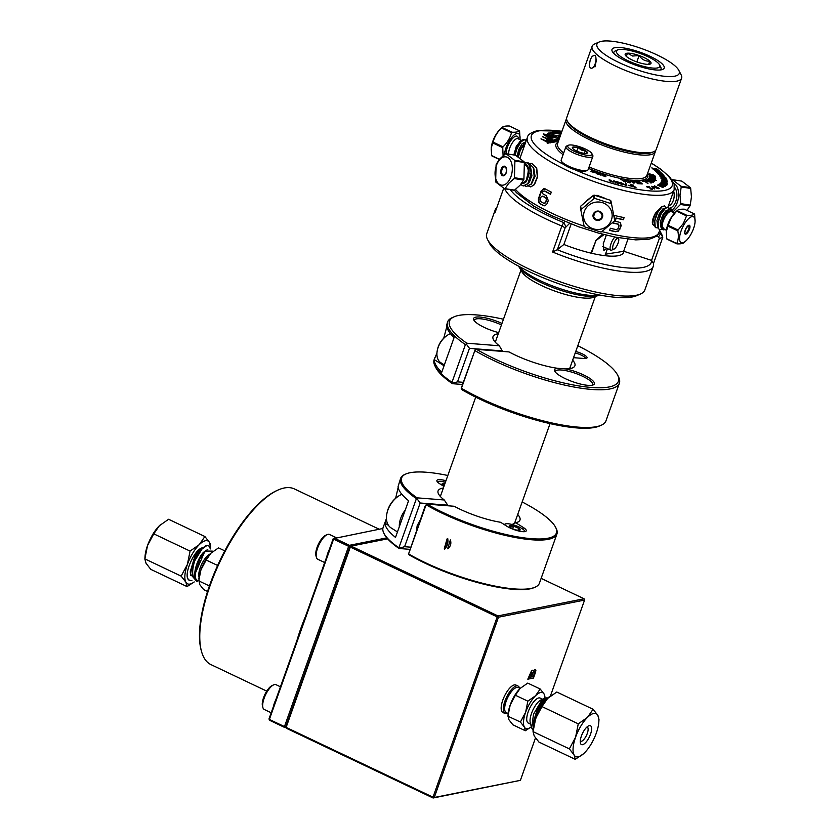 <?xml version="1.0" encoding="UTF-8"?>
<svg xmlns="http://www.w3.org/2000/svg" width="840" height="840" viewBox="0 0 840 840"><rect width="100%" height="100%" fill="white"/><g stroke="black" fill="none" stroke-linecap="round" stroke-linejoin="round"><path stroke-width="1.26" d="M592.295 385.193A19.793 4.883 19.6 0 0 592.673 384.636A19.793 4.883 19.6 0 0 582.299 376.12A19.793 4.883 19.6 0 0 561.372 369.999A19.793 4.883 19.6 0 0 555.387 371.364A19.793 4.883 19.6 0 0 555.335 372.026M557.403 368.277A21.105 5.208 19.6 0 0 554.788 371.207A21.105 5.208 19.6 0 0 567.998 379.869A21.105 5.208 19.6 0 0 587.948 385.34A21.105 5.208 19.6 0 0 593.24 384.899A21.105 5.208 19.6 0 0 587.738 377.097A21.105 5.208 19.6 0 0 565.593 368.928L557.403 368.277A43.46 10.721 -160.4 0 1 509.009 351.918L476.564 349.367A89.67 22.123 19.6 0 0 591.297 387.45A89.67 22.123 19.6 0 0 617.547 374.976A89.67 22.123 19.6 0 0 577.794 345.713M501.428 324.944A19.793 4.883 19.6 0 0 480.396 318.78A19.793 4.883 19.6 0 0 474.401 320.145A19.793 4.883 19.6 0 0 474.348 320.806M501.974 323.421A21.105 5.208 19.6 0 0 479.976 317.048A21.105 5.208 19.6 0 0 473.802 319.988A21.105 5.208 19.6 0 0 498.697 332.63M503.465 319.242A89.67 22.123 19.6 0 0 476.627 314.927A89.67 22.123 19.6 0 0 454.156 316.796A89.67 22.123 19.6 0 0 466.851 343.214L499.286 345.776L502.625 351.414M499.286 345.776A43.46 10.721 -160.4 0 1 493.458 339.665A43.46 10.721 -160.4 0 1 498.309 333.721M495.894 340.483A39.659 9.786 19.6 0 0 495.369 341.355A39.659 9.786 19.6 0 0 495.222 342.122M436.937 353.073L434.133 359.688A91.192 22.502 19.6 0 0 435.046 366.082A91.192 22.502 19.6 0 0 451.994 382.305L465.413 344.61A91.192 22.502 -160.4 0 1 447.562 321.983A91.192 22.502 -160.4 0 1 452.308 317.604L454.156 316.796M465.413 344.61L466.851 343.214M617.547 374.976L618.471 376.772A91.192 22.502 -160.4 0 1 619.385 383.166A91.192 22.502 -160.4 0 1 591.78 389.456A91.192 22.502 -160.4 0 1 474.852 350.574L461.433 388.269A91.192 22.502 19.6 0 0 578.351 427.151A91.192 22.502 19.6 0 0 601.209 425.25A91.192 22.502 19.6 0 0 605.955 420.861L619.385 383.166M601.209 425.25L599.361 426.058A89.67 22.123 -160.4 0 1 576.891 427.928A89.67 22.123 -160.4 0 1 462.157 389.834L461.244 388.668L462.378 384.941L474.852 350.574M434.837 357.725L434.364 359.656A91.192 22.502 -160.4 0 0 441.745 372.246L454.094 337.565A91.192 22.502 19.6 0 1 446.712 324.965L447.562 321.983M446.806 326.729L443.741 338.173M585.449 358.533A8.232 2.026 19.6 0 0 575.211 352.968M569.72 368.644A39.659 9.786 19.6 0 0 570.087 367.962A39.659 9.786 19.6 0 0 570.234 366.954M572.639 360.192A43.46 10.721 -160.4 0 1 572.639 367.857A43.46 10.721 -160.4 0 1 565.593 368.928M575.736 351.488A9.503 2.341 -160.4 0 1 584.692 355.173A9.503 2.341 -160.4 0 1 586.541 358.312A9.503 2.341 -160.4 0 1 584.168 358.502L573.542 357.672M462.536 384.479L452.435 383.691A89.67 22.123 -160.4 0 1 435.971 367.878L435.046 366.082M452.435 383.691L451.994 382.305M476.564 349.367L475.104 349.745M502.793 350.963L469.455 348.338L457.517 381.864L463.312 382.326M457.517 381.864L452.613 383.208M466.473 344.284L469.455 348.338M450.429 333.627A17.094 11.183 122.3 0 0 446.481 335.895A17.094 11.183 122.3 0 0 437.294 350.427A17.094 11.183 122.3 0 0 440.916 362.775L444.339 364.949M437.294 350.427L437.472 349.524A15.393 10.059 -57.7 0 1 445.746 336.441L446.481 335.895M589.271 65.321L590.3 59.63L592.211 56.27L595.025 55.199A6.993 3.16 102.2 0 1 595.634 56.406A6.993 3.16 102.2 0 1 594.111 66.108A6.993 3.16 102.2 0 1 589.512 66.371A6.993 3.16 102.2 0 1 589.312 65.615A6.993 3.16 102.2 0 1 589.271 65.341L589.355 64.281M594.972 66.938L596.505 59.566M648.249 68.796A27.71 6.835 19.6 0 0 664.199 68.05A27.71 6.835 19.6 0 0 627.932 48.73A27.71 6.835 19.6 0 0 611.993 49.465A27.71 6.835 19.6 0 0 648.249 68.796M653.751 151.704L652.218 152.376A46.232 11.403 -160.4 0 1 628.026 151.389A46.232 11.403 -160.4 0 1 567.987 122.377L567.21 120.886A47.492 11.718 19.6 0 0 628.898 150.685A47.492 11.718 19.6 0 0 653.751 151.704A47.492 11.718 19.6 0 0 656.229 149.415L681.607 78.162A47.492 11.718 -160.4 0 1 654.276 79.433A47.492 11.718 -160.4 0 1 592.116 46.295A47.492 11.718 -160.4 0 1 594.594 44.016L599.203 42A43.701 10.784 19.6 0 0 609.662 57.593A43.701 10.784 19.6 0 0 654.119 74.582A43.701 10.784 19.6 0 0 678.825 70.35A43.701 10.784 19.6 0 0 622.073 42.934A43.701 10.784 19.6 0 0 599.203 42M592.116 46.295L566.738 117.558A47.492 11.718 19.6 0 0 567.21 120.886M678.825 70.35L681.135 74.823A47.492 11.718 -160.4 0 1 681.607 78.162M632.52 53.676A13.713 3.381 19.6 0 0 627.407 53.193A13.713 3.381 19.6 0 0 625.317 55.125A13.713 3.381 19.6 0 0 626.388 56.416A13.713 3.381 19.6 0 0 637.067 61.992A13.713 3.381 19.6 0 0 648.774 64.334A13.713 3.381 19.6 0 0 650.297 64.019A13.713 3.381 19.6 0 0 649.803 61.11A13.713 3.381 19.6 0 0 639.114 55.535A13.713 3.381 19.6 0 0 632.52 53.676M648.774 64.334L649.803 61.11C645.488 61.457 641.928 59.598 639.114 55.535L632.667 56.038L627.407 53.193L626.388 56.416M628.73 50.232A23.016 5.681 19.6 0 0 617.61 49.928A23.016 5.681 19.6 0 0 623.49 58.37A23.016 5.681 19.6 0 0 647.462 67.295A23.016 5.681 19.6 0 0 659.547 64.869A23.016 5.681 19.6 0 0 628.73 50.232M613.956 53.56A25.011 6.174 -160.4 0 1 613.883 52.196A25.011 6.174 -160.4 0 1 615.184 50.988L617.61 49.928M659.547 64.869L660.765 67.221A25.011 6.174 -160.4 0 1 661.006 68.975A25.011 6.174 -160.4 0 1 660.082 69.993M648.648 64.344L649.803 61.11M636.846 61.908L639.114 55.535M580.272 741.195A7.917 2.929 115.4 0 0 580.429 741.29A7.917 2.929 115.4 0 0 583.317 740.05A7.917 2.929 115.4 0 0 587.58 732.543A7.917 2.929 115.4 0 0 587.223 726.989A7.917 2.929 115.4 0 0 587.055 726.925M586.614 727.335A10.447 3.864 -64.6 0 1 588.672 725.833A10.447 3.864 -64.6 0 1 591.371 731.178A10.447 3.864 -64.6 0 1 585.291 742.959A10.447 3.864 -64.6 0 1 580.45 743.148A10.447 3.864 -64.6 0 1 586.614 727.335M519.593 688.296A15.204 5.617 115.4 0 0 518.081 686.07L515.949 685.052A15.204 5.617 115.4 0 0 510.394 687.425A15.204 5.617 115.4 0 0 502.226 701.851A15.204 5.617 115.4 0 0 502.898 712.509L505.029 713.517A15.204 5.617 115.4 0 0 507.717 713.286M518.081 686.07A15.204 5.617 115.4 0 0 512.516 688.433A15.204 5.617 115.4 0 0 504.346 702.86A15.204 5.617 115.4 0 0 505.029 713.517M531.668 727.944L530.271 722.747A13.839 5.114 -64.6 0 1 538.44 701.82A13.839 5.114 -64.6 0 1 541.17 699.815L544.719 698.229L541.538 700.623L533.505 714.252L531.668 727.944L533.138 730.485M546.63 697.883L544.719 698.229M542.546 699.206L540.183 698.082A13.839 5.114 115.4 0 0 535.122 700.235A13.839 5.114 115.4 0 0 527.688 713.37A13.839 5.114 115.4 0 0 528.308 723.072L530.67 724.196M508.169 713.506L506.247 712.593A13.839 5.114 -64.6 0 1 505.628 702.891A13.839 5.114 -64.6 0 1 513.072 689.755A13.839 5.114 -64.6 0 1 518.133 687.603L520.433 688.139A19.793 7.319 -64.6 0 1 520.548 688.023M549.906 696.433L543.501 700.718L538.293 707.931L533.746 722.421L533.505 726.863M545.696 698.659L541.926 701.505L537.736 707.669L533.159 722.957L533.505 726.485M545.444 698.891L539.217 707.417L533.558 725.088M549.276 696.938L544.908 700.255L539.763 707.679L534.534 722.064M336.409 537.747L329.49 534.461A13.713 5.072 115.4 0 0 327.6 534.45A13.713 5.072 115.4 0 0 327.18 534.618A13.713 5.072 115.4 0 0 319.022 544.667A13.713 5.072 115.4 0 0 316.386 557.34A13.713 5.072 115.4 0 0 317.719 559.23L324.681 562.538M280.434 686.795L276.003 684.684A13.713 5.072 115.4 0 0 274.103 684.684A13.713 5.072 115.4 0 0 273.693 684.841A13.713 5.072 115.4 0 0 265.534 694.9A13.713 5.072 115.4 0 0 262.889 707.564A13.713 5.072 115.4 0 0 264.233 709.464L271.194 712.772M210.095 554.022A13.839 5.114 115.4 0 0 207.155 556.111A13.839 5.114 115.4 0 0 199.059 577.259M197.096 580.209L197.138 580.23A16.359 6.048 115.4 0 1 195.269 575.809L195.258 573.384L204.498 552.174L205.569 551.072L212.299 551.114L212.478 551.796M197.138 580.23A16.359 6.048 115.4 0 0 197.935 580.44C191.153 580.303 196.014 560.007 203.448 552.384L207.774 549.413M198.765 580.545L196.822 581.417L190.617 574.298A19.793 7.319 -64.6 0 1 194.691 560.889C191.173 572.68 192.255 579.201 197.935 580.44M195.269 573.342L199.804 558.81L205.569 551.072M190.596 575.264L190.25 571.736L194.828 556.448L199.017 550.284L201.442 548.1A16.359 6.048 115.4 0 1 202.629 547.575M202.535 547.659L201.442 548.772C195.353 556.049 191.751 564.553 190.617 574.298L190.838 571.2L195.384 556.71L199.573 550.547L206.252 545.317L208.688 545.685L210.42 548.877M194.691 560.889L201.999 549.034L206.808 545.58L208.688 545.685M504.168 524.528A11.225 2.772 -160.4 0 1 504.504 524.328L505.312 523.971A10.542 2.604 19.6 0 0 504.756 524.895M512.61 528.707L513.524 526.155A5.754 1.418 19.6 0 0 511.025 525.683A5.754 1.418 19.6 0 0 509.513 525.84A5.754 1.418 19.6 0 0 509.334 526.491A5.754 1.418 19.6 0 0 510.689 527.698A5.754 1.418 19.6 0 0 515.886 529.872A5.754 1.418 19.6 0 0 519.823 530.229A5.754 1.418 19.6 0 0 519.897 530.187L518.711 528.329L513.524 526.155L511.266 526.701L509.513 525.84M524.58 531.668A10.542 2.604 19.6 0 0 524.538 530.817A10.542 2.604 19.6 0 0 517.923 526.481A10.542 2.604 19.6 0 0 507.959 523.75A10.542 2.604 19.6 0 0 505.312 523.971M437.43 481.919A11.225 2.772 -160.4 0 1 437.451 481.919L438.27 481.562A10.542 2.604 19.6 0 0 437.682 482.192M445.001 483.42A5.754 1.418 19.6 0 0 443.971 483.284A5.754 1.418 19.6 0 0 442.459 483.431A5.754 1.418 19.6 0 0 442.281 484.082A5.754 1.418 19.6 0 0 443.636 485.289A5.754 1.418 19.6 0 0 444.213 485.636M444.213 484.292L442.459 483.431M445.442 482.192A10.542 2.604 19.6 0 0 440.906 481.341A10.542 2.604 19.6 0 0 438.27 481.562M416.483 530.45L417.175 525.672L420.242 519.876M416.808 529.526L417.491 525.871L419.8 521.115M401.867 494.298A19.761 12.926 122.3 0 0 397.499 496.839A19.761 12.926 122.3 0 0 386.883 513.629A19.761 12.926 122.3 0 0 391.072 527.898L397.457 531.941M399.315 526.732A19.761 12.926 -57.7 0 1 405.269 510.017M386.883 513.629L387.093 512.589A17.787 11.634 -57.7 0 1 396.648 497.469L397.499 496.839M447.825 475.493A82.142 20.265 19.6 0 0 426.51 472.259A82.142 20.265 19.6 0 0 405.93 473.97A82.142 20.265 19.6 0 0 417.081 497.847L416.388 498.656A82.961 20.464 -160.4 0 1 400.606 478.391A82.961 20.464 -160.4 0 1 404.933 474.401L405.93 473.97M522.806 529.095L523.362 527.531A11.844 2.919 19.6 0 1 526.26 530.849A11.844 2.919 19.6 0 1 518.711 530.995A11.844 2.919 19.6 0 1 506.856 526.229L500.619 522.281A43.46 10.721 -160.4 0 1 454.199 506.268L427.014 504.126A82.142 20.265 19.6 0 0 531.542 538.692A82.142 20.265 19.6 0 0 555.587 527.258A82.142 20.265 19.6 0 0 522.155 501.963M555.587 527.258L556.091 528.224A82.961 20.464 -160.4 0 1 556.909 534.051A82.961 20.464 -160.4 0 1 531.804 539.774A82.961 20.464 -160.4 0 1 426.111 504.798L408.608 553.938A82.961 20.464 19.6 0 0 514.301 588.913A82.961 20.464 19.6 0 0 535.091 587.192A82.961 20.464 19.6 0 0 539.417 583.191L556.909 534.051M535.091 587.192L534.093 587.622A82.142 20.265 -160.4 0 1 513.513 589.333A82.142 20.265 -160.4 0 1 408.986 554.778L408.608 553.938M443.93 486.423L439.803 483.819A11.844 2.919 -160.4 0 1 436.894 480.501A11.844 2.919 -160.4 0 1 440.486 479.682A11.844 2.919 -160.4 0 1 445.956 480.732M514.248 523.478A39.659 9.786 19.6 0 0 515.151 522.249A39.659 9.786 19.6 0 0 515.298 521.241M446.911 505.691L447.353 504.578L446.995 505.701M440.958 494.771A39.659 9.786 19.6 0 0 440.433 495.642A39.659 9.786 19.6 0 0 440.286 496.398M447.08 538.902L447.731 538.587C448.413 542.714 447.405 546.231 444.707 549.15L444.339 548.404L447.08 538.902M450.377 539.931C451.511 543.606 450.587 546.557 447.636 548.772L450.377 539.931M201.432 651.178L201.117 650.013A96.243 35.605 -64.6 0 1 209.843 584.714A96.243 35.605 -64.6 0 1 276.906 490.539L277.998 490.056A97.24 35.973 115.4 0 0 210.252 585.197A97.24 35.973 115.4 0 0 201.432 651.178A97.24 35.973 115.4 0 0 210.914 664.587L266.742 691.121M599.498 295.019L598.7 295.365A43.701 10.784 -160.4 0 1 587.212 296.226A43.701 10.784 -160.4 0 1 546.105 284.812A43.701 10.784 -160.4 0 1 519.078 267.015L518.679 266.238M518.984 266.406A45.602 11.246 19.6 0 0 589.019 295.26A45.602 11.246 19.6 0 0 599.162 294.956M640.458 294.021L636.615 295.701A80.745 19.918 -160.4 0 1 615.384 297.297A80.745 19.918 -160.4 0 1 539.427 276.203A80.745 19.918 -160.4 0 1 489.489 243.316L487.568 239.578A83.916 20.706 19.6 0 0 539.469 273.756A83.916 20.706 19.6 0 0 618.408 295.68A83.916 20.706 19.6 0 0 640.458 294.021A83.916 20.706 19.6 0 0 644.826 289.989L653.268 266.28A83.916 20.706 -160.4 0 1 626.84 271.981A83.916 20.706 -160.4 0 1 552.583 252.011L561.855 226.002M503.695 188.276L494.949 212.835A83.916 20.706 -160.4 0 1 495.169 209.99L486.738 233.688A83.916 20.706 19.6 0 0 487.568 239.578M569.551 223.419L565.152 227.829L561.887 226.013A83.916 20.706 -160.4 0 1 504.788 188.8M495.169 209.99A83.916 20.706 -160.4 0 1 496.808 207.638M625.884 267.813A80.745 19.918 19.6 0 0 651.609 260.421L623.763 251.255A51.293 12.653 -160.4 0 1 620.907 254.919A51.293 12.653 -160.4 0 1 607.425 255.938A51.293 12.653 -160.4 0 1 563.871 244.472L557.267 249.743A80.745 19.918 19.6 0 0 625.884 267.813M658.76 232.901L660.775 233.562L662.76 237.426L653.489 263.435A83.916 20.706 -160.4 0 1 653.268 266.28M653.489 263.435L651.609 260.421M627.952 239.19L623.637 251.307L605.472 254.195M659.925 229.666A77.9 19.215 -160.4 0 1 659.851 229.845L658.928 232.459C658.749 235.084 655.389 237.342 648.869 239.243L635.754 239.883L615.5 237.164L598.458 233.079L578.361 226.706L551.05 215.418L533.883 206.22L516.442 192.707L514.416 190.155M606.323 235.127L603.278 243.673L603.855 250.446L606.805 248.335M518.385 156.965L520.233 150.371L525.777 141.971M525.934 141.54L519.971 150.255L518.133 156.807M667.852 207.407L664.577 208.614L660.839 213.811L657.594 224.175L658.319 228.522L659.411 229.457M661.92 229.425L659.537 229.53L658.571 228.648L658.087 222.401L661.091 213.938L665.585 208.11L667.989 207.459L668.976 209.339M664.534 205.832L661.248 207.039L657.521 212.237L654.266 222.59L655 226.947L656.093 227.882M658.056 228.039L655.252 227.073L654.77 220.815L657.773 212.363L662.256 206.535L664.661 205.884L665.658 207.764M523.32 185.976L528.16 183.645C533.389 177.933 532.077 163.202 525.672 162.509A11.781 6.962 98.9 0 1 530.428 168.63L529.2 167.8L528.518 168.336L527.993 173.156L531.216 173.261L530.428 168.63M531.216 173.261L527.909 183.603L523.194 185.966L520.706 184.485M530.061 163.422L531.909 163.496L536.476 168.105L537.337 176.831L534.219 184.59L530.744 186.921L534.471 184.632L537.579 176.862L536.718 168.137L531.678 163.443M526.47 186.47L531.311 184.139L534.418 176.369L533.558 167.643L528.518 162.95M526.911 162.928L528.759 163.002L533.316 167.612L534.177 176.337L531.069 184.097L526.355 186.448L524.937 185.913M592.231 196.256L586.761 200.645M586.929 200.487L591.958 196.455M604.327 198.051L597.303 195.384L595.466 195.447M595.707 195.5L604.17 197.999M516.789 146.475L517.724 146.339L519.897 141.897L516.317 146.202L516.789 146.475M671.181 208.992L668.514 209.664A11.781 4.358 -64.6 0 1 671.349 209.055A11.781 4.358 -64.6 0 1 672.494 210.683L672.703 212.226M674.552 213.097L671.433 211.617A9.503 3.518 115.4 0 0 665.312 216.573A9.503 3.518 115.4 0 0 663.275 228.774L666.393 230.265M521.567 183.383A9.503 5.607 -81.1 0 0 525.315 181.493A9.503 5.607 -81.1 0 0 526.375 180.054L527.993 173.156M587.391 170.341L585.659 171.097A12.883 3.181 -160.4 0 1 574.812 169.712A12.883 3.181 -160.4 0 1 570.78 168.252A12.883 3.181 -160.4 0 1 563.881 164.525A12.883 3.181 -160.4 0 1 562.191 162.74L561.32 161.049A14.312 3.528 19.6 0 0 570.864 167.171A14.312 3.528 19.6 0 0 587.391 170.341A14.312 3.528 19.6 0 0 588.137 169.649L592.893 156.303A14.312 3.528 -160.4 0 1 575.621 153.835A14.312 3.528 -160.4 0 1 565.929 146.706A14.312 3.528 -160.4 0 1 566.675 146.013L568.407 145.257A12.883 3.181 19.6 0 0 576.461 152.292A12.883 3.181 19.6 0 0 591.885 153.615A12.883 3.181 19.6 0 0 583.286 148.103A12.883 3.181 19.6 0 0 568.407 145.257M565.929 146.706L561.173 160.052A14.312 3.528 19.6 0 0 561.32 161.049M655.484 150.581A47.397 11.697 -160.4 0 1 655.316 151.704A47.397 11.697 -160.4 0 1 650.433 154.707A47.397 11.697 -160.4 0 1 598.122 143.514A47.397 11.697 -160.4 0 1 566.002 119.9A47.397 11.697 -160.4 0 1 566.58 118.923M504.515 154.571A14.312 5.292 -64.6 0 1 504.546 154.119A14.312 5.292 -64.6 0 1 513.114 135.881A14.312 5.292 -64.6 0 1 520.023 138.716A14.312 5.292 -64.6 0 1 520.013 138.894A14.312 5.292 -64.6 0 1 519.928 139.629M503.097 155.715L502.74 147.672L492.776 142.936L491.243 147.987A14.312 5.292 -64.6 0 1 491.264 147.798A14.312 5.292 -64.6 0 1 500.147 129.266L502.047 127.47L511.991 132.227C515.812 132.395 518.28 131.901 519.383 130.757L509.407 126.021C505.586 125.853 503.118 126.347 502.016 127.491A17.735 6.562 -64.6 0 0 501.532 127.974C497.343 132.017 494.529 136.721 493.07 142.107L503.034 146.843C507.224 142.8 510.038 138.096 511.497 132.71L501.532 127.974M695.079 221.897A14.312 5.292 115.4 0 0 684.254 224.238A14.312 5.292 115.4 0 0 679.613 239.684A14.312 5.292 115.4 0 0 686.186 240.618A14.312 5.292 115.4 0 0 690.417 235.148A14.312 5.292 115.4 0 0 695.079 221.897L694.627 214.294A17.735 6.562 115.4 0 0 694.439 213.948L684.464 209.213C680.642 209.044 678.174 209.538 677.072 210.683L675.202 212.457A14.312 5.292 115.4 0 0 670.971 217.928A14.312 5.292 115.4 0 0 666.299 231.178L666.75 238.781A17.735 6.562 115.4 0 0 666.95 239.127L676.914 243.863A17.735 6.562 115.4 0 1 676.725 243.516C678.447 239.967 678.815 235.746 677.796 230.864L667.832 226.118L666.225 232.155M694.439 213.948C693.336 215.093 690.869 215.586 687.047 215.418L677.072 210.683A17.735 6.562 115.4 0 0 676.589 211.166L671.307 217.728L668.125 225.288A17.735 6.562 115.4 0 0 667.832 226.118M673.89 183.351A14.312 8.453 98.9 0 1 678.636 195.206A14.312 8.453 98.9 0 1 672.178 209.885M671.916 179.728A17.735 10.479 98.9 0 1 672.336 179.645L680.957 186.239A17.735 10.479 98.9 0 1 681.208 186.953L679.99 195.143L680.747 203.637A17.735 10.479 98.9 0 1 680.452 204.466L672.714 212.226M514.531 190.124L520.065 185.231L523.614 180.023L514.133 178.553L508.61 183.446L505.06 188.654L514.531 190.124A17.735 10.479 -81.1 0 1 513.986 190.239L504.515 188.759L495.894 182.175A17.735 10.479 -81.1 0 1 495.642 181.451L496.104 164.766A17.735 10.479 -81.1 0 1 496.398 163.936L499.947 158.739L505.481 153.835A17.735 10.479 -81.1 0 1 506.027 153.731L514.637 160.314L524.118 161.794L515.498 155.211L506.027 153.731M580.682 206.178A17.735 17.031 171.3 0 0 580.388 207.008L580.892 210.273A17.735 17.031 171.3 0 1 581.186 209.444L593.953 198.608L593.46 195.342L580.682 206.178L581.186 209.444M499.317 159.464L491.894 155.935A17.735 6.562 -64.6 0 1 491.694 155.589L499.464 159.285M491.19 148.764L491.694 155.589M668.125 225.288L678.09 230.034L683.372 223.461L686.553 215.901L676.589 211.166M678.09 230.034A17.735 6.562 115.4 0 0 677.796 230.864M686.186 240.618L684.285 242.414C683.225 243.537 680.768 244.02 676.914 243.863M680.747 203.637L690.218 205.118L691.446 196.928L690.679 188.433L681.208 186.953M690.218 205.118A17.735 10.479 98.9 0 1 689.924 205.947L680.452 204.466M687.005 210.42L689.924 205.947M499.716 159.653A14.312 8.453 -81.1 0 0 496.02 179.529A14.312 8.453 -81.1 0 0 507.675 182.353A14.312 8.453 -81.1 0 0 511.361 162.466A14.312 8.453 -81.1 0 0 499.716 159.653M504.515 188.759A17.735 10.479 -81.1 0 0 505.06 188.654M588.483 205.475A14.312 13.745 171.3 0 0 587.076 224.91A14.312 13.745 171.3 0 0 607.247 226.023A14.312 13.745 171.3 0 0 608.654 206.598A14.312 13.745 171.3 0 0 588.483 205.475M614.68 220.143L610.942 200.939L614.68 220.143A17.735 17.031 171.3 0 1 614.387 220.972L601.608 231.809A17.735 17.031 171.3 0 1 600.716 231.987L584.714 226.874A17.735 17.031 171.3 0 1 584.115 226.222L580.892 210.273M584.346 153.363L585.344 150.57A8.001 1.974 19.6 0 0 581.994 148.901A8.001 1.974 19.6 0 0 578.077 147.578L572.618 147.2A8.001 1.974 19.6 0 0 572.418 148.082A8.001 1.974 19.6 0 0 574.413 149.825A8.001 1.974 19.6 0 0 581.669 152.817A8.001 1.974 19.6 0 0 586.992 153.269A8.001 1.974 19.6 0 0 587.139 153.195L585.344 150.57L581.364 150.045L578.077 147.578A8.001 1.974 19.6 0 0 572.618 147.2M613.988 249.134A6.017 1.964 114.6 0 0 618.103 243.075A6.017 1.964 114.6 0 0 618.702 238.865A6.017 1.964 114.6 0 0 616.371 239.127A6.017 1.964 114.6 0 0 613.357 244.356A6.017 1.964 114.6 0 0 613.988 249.134L611.803 250.089A7.917 2.583 -65.4 0 1 610.796 250.163A7.917 2.583 -65.4 0 1 610.974 243.81A7.917 2.583 -65.4 0 1 614.849 237.027M576.828 151.095L578.077 147.578M587.139 153.195A8.001 1.974 19.6 0 0 585.344 150.57M611.447 204.194A17.735 17.031 171.3 0 0 610.848 203.542L610.355 200.277L594.352 195.163L594.846 198.429L610.848 203.542M594.846 198.429A17.735 17.031 171.3 0 0 593.953 198.608M514.133 178.553A17.735 10.479 -81.1 0 0 514.437 177.723L523.908 179.193L524.37 162.509L514.899 161.038L514.437 177.723M514.899 161.038A17.735 10.479 -81.1 0 0 514.637 160.314M680.957 186.239L690.428 187.709L681.818 181.125L672.336 179.645M690.428 187.709A17.735 10.479 98.9 0 1 690.679 188.433M492.776 142.936A17.735 6.562 -64.6 0 1 493.07 142.107M592.053 171.308L594.625 172.41L592.053 171.308M591.78 171.665L594.363 172.19M592.211 171.097L594.248 171.875M594.206 171.99L594.909 172.095L594.615 171.538M665.49 184.306L666.13 184.359L665.962 183.74L663.999 183.624L665.406 184.537M637.276 182.794L638.768 182.889L636.027 181.619L637.13 183.215M632.73 182.018L634.462 181.997L631.365 181.094L632.625 182.322M651.536 181.503L652.859 181.472L652.302 181.02L648.291 179.949L651.473 181.703M652.817 181.482L652.627 182.038L652.302 181.02M648.291 179.949L648.764 180.6M653.835 177.671L654.644 177.44L653.762 176.673L650.317 175.781L654.644 177.471M651.042 175.812L650.118 176.41L650.317 175.812M632.783 186.512L635.24 186.984L632.404 185.913L632.699 186.764M632.404 185.913L632.079 186.407L630.714 184.663L633.549 185.147L631.092 185.136L636.017 187.435L632.09 186.417M610.942 200.939A17.735 17.031 171.3 0 0 610.355 200.277M594.352 195.163A17.735 17.031 171.3 0 0 593.46 195.342M523.614 180.023A17.735 10.479 -81.1 0 0 523.908 179.193M525.672 162.509L524.37 162.509A17.735 10.479 -81.1 0 0 524.118 161.794M666.75 238.781L676.725 243.516M502.74 147.672A17.735 6.562 -64.6 0 1 503.034 146.843M519.383 130.757A17.735 6.562 -64.6 0 1 519.572 131.103L520.023 138.716M652.649 182.049L652.092 181.597L652.649 182.049M650.832 176.39L650.107 176.358L650.832 176.39M591.885 153.615L592.746 155.305A14.312 3.528 -160.4 0 1 592.893 156.303M604.075 234.559L595.949 240.566L591.444 253.228M600.684 174.069L597.481 173.597L600.442 175.056M596.883 172.232L600.663 174.111M596.621 173.25L599.823 173.754L596.904 172.116L600.4 173.428L600.684 174.059L600.054 174.132M590.846 171.57L591.759 170.341L595.959 172.032L595.13 172.326L595.497 172.851M665.826 184.086L667.054 184.905M662.981 183.645L664.283 183.54M660.975 182.679L661.983 182.679M651.735 188.885L652.523 189.535M619.804 183.341L619.994 182.763L617.337 181.965L617.988 183.635M620.203 183.215L620.823 182.952L621.106 183.509L619.332 183.225L622.251 184.716L618.02 182.763L620.214 183.047M651.389 175.119L653.321 174.878L655.252 176.536L650.622 174.321L649.163 174.793L648.932 173.722L652.26 174.573M648.722 174.3L649.53 174.426M654.696 178.941L655.4 179.624M651.588 177.881L652.859 178.721M649.257 177.46L650.57 177.524M654.581 179.351L654.791 178.332L655.673 178.626L655.505 179.666L651.756 177.524L650.349 177.135L650.129 177.817M653.657 180.537L654.665 181.346M650.937 179.498L652.596 180.138M648.553 179.056L650.076 179.172M653.772 180.978L653.751 180.18L650.255 178.847L648.354 178.983L649.341 178.353L651.137 178.92L654.875 180.768L653.53 180.957L654.003 180.38L653.73 181.031M650.916 182.511L651.683 182.963M647.881 181.692L648.48 181.629M645.876 180.799L646.716 180.653M650.779 182.973L651.084 182.217L649.824 181.356L651.893 182.385L650.139 182.69L651.084 182.217M634.956 181.66L635.953 181.976M628.856 182.018L630.147 182.7M625.223 180.547L626.052 180.642M544.089 134.967L544.288 134.389L543.438 134.41M546.409 138.821L554.547 142.065M552.29 142.475L552.478 141.928L546.473 139.912L549.864 142.453L541.002 138.799L548.163 142.79L547.691 143.43M559.24 138.904L557.487 138.065L557.687 137.487L559.902 137.046M559.923 136.994L557.561 135.881L554.264 136.531L552.017 135.46L552.058 134.431L554.809 133.886L551.659 132.395L547.817 133.581L559.115 139.262M553.801 134.085L551.46 132.972L547.617 134.159M561.194 133.434L558.012 132.216L553.224 132.626M560.522 135.292L559.346 135.534M558.611 140.679L555.114 140.102M552.069 138.159L551.418 137.897M634.525 182.364L633.276 182.385L634.022 183.267L630.147 180.653L634.525 181.65L634.893 182.553M652.292 181.429L653.436 182.438M647.493 180.002L648.344 179.928M654.633 177.418L655.316 178.07M649.194 176.138L650.8 176.127M612.906 182.228L613.368 181.461L614.964 181.965L615.174 181.388L616.077 183.131L614.376 181.157L613.022 182.259L609.84 179.876L610.155 181.451M614.964 181.965L615.478 182.963M609.063 180.043L610.375 180.611M625.464 184.265L626.147 185.598M662.624 184.559L663.537 185.252M659.873 184.076L661.584 184.149M656.565 172.547L657.332 172.82M652.355 168.693L654.098 169.554L651.788 167.885L657.258 169.743L655.673 168.525L656.45 168.651L658.14 169.953L652.554 168.368M602.742 174.374L605.892 176.558L602.049 175.602L605.021 176.169L601.923 174.72L601.787 173.817L605.735 175.077L602.742 174.374L605.881 176.053L605.63 176.621M601.808 173.953L605.714 175.329M602.028 175.466L605.021 176.169M543.921 203.343A77.9 19.215 -160.4 0 1 540.876 201.684L540.11 199.521L541.086 196.791L542.493 196.14A77.9 19.215 -160.4 0 0 542.682 196.234A77.9 19.215 -160.4 0 0 545.675 197.873A77.9 19.215 -160.4 0 0 545.885 197.978L546.409 199.794L545.401 202.64L543.921 203.343M591.003 253.124L595.949 240.566M595.371 240.859L602.7 234.213M600.464 174.951L596.537 173.702L596.663 173.135L599.823 173.754M597.419 173.891L600.505 174.835M598.006 173.492L597.461 173.775M595.476 172.788L590.803 171.559L591.801 170.226L595.98 172.158M660.734 172.4L655.137 170.425L656.502 171.602L655.725 171.454L654.497 169.984L659.967 171.969L658.581 170.772L659.369 170.919L660.513 172.368M654.791 170.657L654.98 170.121M660.356 175.865L665.658 177.408L659.694 175.812L663.779 176.043L658.13 173.985L663.852 175.161L659.064 174.195L664.755 176.284L660.293 176.064M667.527 181.44L661.542 180.18L663.863 180.159L661.206 178.573L667.527 181.44M667.044 184.737L660.965 182.522L661.332 181.797L662.267 182.133L662.225 183.109L664.493 182.952L667.044 184.023L667.044 184.737M663.065 183.488L663.264 182.91M662.141 183.341L661.899 182.837L661.689 183.424M661.133 182.375L661.332 181.797M658.392 185.357L663.127 187.635L657.426 185.094L663.264 186.795L658.865 184.275L665.112 186.669L659.862 184.695L663.212 187.005L658.445 185.136M653.604 186.522L658.15 188.748L653.121 186.564L658.486 188.076L654.549 185.861L659.621 188.57L653.52 186.753M652.732 188.958L650.716 189.063L650.034 188.674L651.651 188.465L646.622 186.47L648.638 186.428L649.32 186.816L647.672 187.016L652.732 188.958M652.04 189.053L652.25 188.475M646.579 186.596L647.136 187.036M651.567 189.063L651.651 188.465M630.546 185.966L628.163 185.22L630.546 185.966M617.337 181.965L618.797 183.845L617.946 183.635L616.255 181.44L620.823 182.952M654.644 176.305L654.843 175.728M655.462 179.203L655.673 178.626M653.457 178.962L654.665 179.13M652.859 178.678L653.069 178.101L653.53 178.742M651.725 177.513L652.859 177.817M650.696 177.166L651.798 177.303M649.845 177.345L650.779 176.946M649.656 177.324L650.055 176.768M649.467 176.883L650.234 177.849L650.349 177.135M651.767 179.917L651.945 179.393M649.142 178.93L649.341 178.353M648.585 179.025L648.784 178.447M648.134 181.619L648.333 181.041L649.824 181.356M647.997 181.65L648.333 181.041M647.493 181.514L648.197 181.072M646.307 180.989L647.577 181.293M646.527 180.569L647.556 180.359L646.391 180.768M649.75 181.587L648.06 181.766L645.236 180.516L646.737 179.991M647.986 183.624L644.522 181.22L642.212 181.083L644.816 181.041L647.986 183.624M637.749 183.183L635.155 181.072L641.561 183.897L637.581 183.645M630.703 182.71L627.9 182.322L629.8 182.175L625.433 179.97L628.152 180.38L626.188 180.474L630.126 181.934L630.494 182.732M629.916 182.511L630.126 181.934M543.47 134.4L543.669 133.823L544.383 135.125L554.851 141.466L554.642 142.044L555.828 141.677L544.551 134.243L555.524 137.907L547.228 134.558L543.301 134.043M554.851 141.466L542.504 136.626L552.478 141.928M542.472 136.731L543.239 137.193M550.295 142.884L550.494 142.328M540.971 138.904L541.558 139.272M548.163 142.79L547.239 143.273L549.108 142.958L543.858 140.154L550.106 142.832L551.481 142.537L548.835 141.047L553.571 142.317L546.514 138.547M559.45 138.316L557.687 137.487M558.191 138.401L558.4 137.823L558.191 138.401M560.123 136.416L557.771 135.303L554.474 135.954L552.058 134.431M557.561 135.881L557.771 135.303M554.264 136.531L554.474 135.954M553.056 135.965L553.255 135.387L553.056 135.965M551.46 132.972L551.659 132.395M548.236 133.613L548.447 133.035L547.817 133.581M561.393 132.846L556.216 131.492L552.426 132.248L555.566 133.739L558.936 133.067L561.057 133.791M560.731 134.715L558.548 135.156L560.28 135.975M559.976 135.408L560.175 134.831M556.405 139.839L556.605 139.262L554.442 139.692L556.909 141.194L558.537 140.868M558.81 140.102L556.605 139.262M553.182 137.928L548.048 135.922L551.912 138.191L553.182 137.928M624.341 181.629L620.382 178.941L624.047 181.293L625.611 181.398L624.341 179.739L626.356 181.566L624.341 181.629M642.369 183.897L636.856 181.241L639.146 181.262L642.369 183.897M652.659 182.038L647.514 179.54L652.501 180.852L653.604 181.419L652.659 182.038M648.354 179.907L648.553 179.351M654.832 180.033L656.282 180.537L654.906 179.76M655.2 177.954L651.273 176.862L649.446 175.76L649.772 175.277L654.969 176.915L655.494 177.891M654.77 177.492L654.969 176.915M609.84 179.876L610.743 181.619L609.273 179.466L612.885 182.018L613.578 180.884L615.174 181.388M613.956 181.398L614.166 180.821L613.368 181.461M609.514 180.138L609.714 179.56M625.937 185.556L621.096 182.658L625.538 185.147L625.412 183.635L626.251 183.813L626.377 185.566M626.042 184.391L626.251 183.813M630.693 185.273L630.893 184.695M651.756 186.249L654.791 189.021L651.62 186.638M660.66 184.128L665.616 186.333L659.578 183.96L661.794 183.572L663.516 184.884L666.582 185.441L662.97 185.031L661.668 183.782L660.576 184.359M663.201 184.842L663.747 184.674M660.051 183.918L660.261 183.341M667.601 183.109L661.343 181.597L663.999 181.766L661.49 180.18L667.601 183.109M661.815 178.395L667.17 180.138L661.017 178.28L665.931 178.92L661.028 176.883L666.645 179.12L661.742 178.595M666.047 178.311L661.028 176.883M660.765 176.999L666.12 178.101M660.062 176.621L660.901 176.621M660.051 176.61L660.986 177.083M661.364 178.458L660.817 178.091M662.97 174.478L657.457 172.473L658.55 173.554L657.688 173.366L656.775 171.969L662.088 174.017L660.954 172.904L661.815 173.093L662.634 174.447M657.048 172.704L657.258 172.127M544.698 203.427L545.328 202.828M545.675 202.808L546.409 199.794M546.756 199.773L545.885 197.978M546.231 197.967A77.259 19.058 -160.4 0 1 546.021 197.852A77.259 19.058 -160.4 0 1 543.06 196.234A77.259 19.058 -160.4 0 1 542.881 196.13L541.475 196.791M528.36 171.203A9.503 5.607 -81.1 0 0 524.738 164.724M528.518 168.336L528.518 168.336A10.511 6.206 -81.1 0 0 524.569 163.622M520.853 184.306A10.511 6.206 -81.1 0 0 521.094 184.349L525.861 180.957M672.756 211.754L672.756 211.754A10.511 3.885 115.4 0 0 663.663 218.904A10.511 3.885 115.4 0 0 664.608 229.572A10.511 3.885 115.4 0 0 664.776 229.499M668.514 209.664L660.954 225.215L664.608 229.572M513.839 154.948L516.317 146.202M519.215 142.275L519.215 142.275A10.511 3.885 -64.6 0 1 521.714 140.311L523.11 139.692A11.781 4.358 115.4 0 0 519.781 142.475M515.099 155.148L516.905 148.796L521.21 141.593L525.095 139.555A11.781 4.358 115.4 0 0 523.11 139.692M525.095 139.555L526.029 141.267M545.528 205.611L543.659 205.517A77.259 19.058 -160.4 0 1 540.256 203.658L538.986 202.303L538.787 198.817L541.653 190.754L543.889 188.433M542.997 191.415L544.457 191.006L542.997 191.415L542.273 193.473A77.9 19.215 -160.4 0 0 546.389 195.731L548.268 200.592L547.207 203.574L545.192 205.632L543.312 205.538A77.9 19.215 -160.4 0 1 539.879 203.668L538.598 202.293L538.388 198.807L541.254 190.743L545.087 188.822A77.9 19.215 -160.4 0 0 551.282 192.14L550.525 194.25A77.9 19.215 -160.4 0 1 544.457 191.006L544.835 191.006A77.259 19.058 -160.4 0 0 550.589 194.082M620.445 222.81L620.991 225.362L619.794 228.743L618.177 230.906L615.279 231.504A77.259 19.058 -160.4 0 1 609.662 230.234M623.774 217.549L623.081 219.492A77.259 19.058 -160.4 0 1 615.993 217.959L615.101 221.267A77.9 19.215 -160.4 0 0 618.965 222.128L620.582 222.936L620.991 225.362M618.734 224.448L618.167 224.049A77.259 19.058 -160.4 0 1 617.936 223.997A77.259 19.058 -160.4 0 1 612.497 222.768M531.647 183.708L535.08 176.369L533.715 168.042M528.486 183.215L531.93 175.875L530.555 167.548M523.246 183.677L526.312 181.724L528.769 175.382L529.2 167.8M530.744 186.921L528.769 186.175M654.99 225.939C651.315 224.921 651.473 220.668 655.452 213.181L661.038 207.428M655.452 213.181L653.604 219.041L654.276 224.438M664.839 208.373L662.875 208.898L659.295 213.685L656.922 220.626L657.594 226.023M668.168 209.958L666.194 210.472L662.613 215.271L660.24 222.201L661.091 227.777M518.101 156.786L519.656 150.087L525.01 142.296M517.724 146.339L514.836 155.106L516.327 148.502L519.897 141.897M545.192 205.632L544.467 205.779M543.679 188.422L544.656 188.633M621.254 225.603L619.794 228.743M620.057 228.974L618.177 230.906M614.25 217.35L614.88 215.586A77.9 19.215 -160.4 0 0 624.099 217.613L623.343 219.723A77.9 19.215 -160.4 0 1 616.192 218.19L615.993 217.959M616.192 218.19L615.101 221.267M618.429 231.137L615.51 231.735A77.9 19.215 -160.4 0 1 609.609 230.391L610.355 228.27A77.9 19.215 -160.4 0 0 616.172 229.603L618.03 228.69L619.028 225.876L618.408 224.28A77.9 19.215 -160.4 0 1 618.167 224.228A77.9 19.215 -160.4 0 1 612.35 222.905M563.881 244.482L571.158 224.039M651.546 260.421L659.358 238.487L658.539 236.88L660.775 233.552A80.745 19.918 19.6 0 0 659.778 230.643A80.745 19.918 19.6 0 0 659.652 230.412M658.539 236.88L656.271 236.135M563.703 222.579L564.942 221.571M561.887 226.013L563.661 222.569L565.866 226.401M565.152 227.829L557.34 249.764M659.778 230.643L661.7 234.371A83.916 20.706 -160.4 0 1 662.76 237.426L659.358 238.487M510.384 189.672A80.745 19.918 19.6 0 0 563.661 222.569M552.583 252.011L557.267 249.743M409.752 549.339L399.053 548.489A82.142 20.265 -160.4 0 1 387.649 538.839L351.078 546.105L497.952 615.909L584.062 598.773L541.139 578.372M550.41 696.034L584.577 600.075L498.467 617.211L434.269 797.486L520.391 780.35L535.49 737.94M535.017 669.722L535.92 670.1L535.553 672.189L533.463 678.058L527.803 679.193L531.605 670.582L532.906 670.173L533.306 671.024L534.345 669.879L535.92 670.1L535.059 669.743M532.906 670.173L533.306 671.024L532.865 670.152M520.391 780.35L433.115 798L286.241 728.207L285.726 726.894L349.923 546.62L351.078 546.105M497.196 616.896L350.322 547.102L286.125 727.377L432.999 797.181L497.196 616.896L497.952 615.909L498.467 617.211L497.196 616.896M584.062 598.773L584.577 600.075M286.241 728.207L285.726 726.894L284.571 727.409L269.504 720.248L269.388 719.428L284.456 726.59L348.653 546.315L333.585 539.154L269.388 719.428L268.989 718.946L333.186 538.671L333.585 539.154L334.341 538.157L349.409 545.317L386.82 537.873A82.142 20.265 -160.4 0 1 384.437 534.335L383.933 533.358A82.961 20.464 19.6 0 0 398.885 547.796L416.388 498.656M350.28 546.409L350.322 547.102M432.999 797.181L433.115 798L434.269 797.486L432.999 797.181M535.878 670.078L535.553 672.189M535.51 672.168L533.463 678.058M533.421 678.048L527.814 679.161M532.413 672.336L531.552 671.979L530.659 673.124L529.116 677.471L530.775 677.166L532.413 672.336L531.594 672L529.158 677.492M533.012 672.851L531.542 676.988L533.201 676.683L534.66 672.588L534.471 671.401L533.284 672.273L531.583 677.009M534.734 671.549L533.053 672.872M382.862 528.496L333.186 538.671M379.187 529.231L294.389 488.933A97.24 35.973 115.4 0 0 277.998 490.056M285.831 727.157L284.571 727.409L284.456 726.59L285.726 726.894M268.989 718.946L269.504 720.248M349.923 546.62L349.409 545.317L348.653 546.315L349.923 546.62M387.649 538.839A82.142 20.265 -160.4 0 1 386.82 537.873M386.453 518.511L383.103 527.541A82.961 20.464 19.6 0 0 383.933 533.358M385.55 520.674L385.014 523.183A82.961 20.464 19.6 0 0 395.514 537.411L408.587 500.703A82.961 20.464 -160.4 0 1 398.097 486.476L400.606 478.391M398.171 487.4L395.661 498.257M447.122 505.124L420.168 503.003L404.596 546.703L410.529 547.176M408.492 554.138L425.114 506.195L427.014 504.126M417.081 497.847L444.266 499.989A43.46 10.721 -160.4 0 1 438.522 493.941A43.46 10.721 -160.4 0 1 443.363 487.998M517.702 514.469A43.46 10.721 -160.4 0 1 517.702 522.144A43.46 10.721 -160.4 0 1 515.792 522.743L511.938 524.548M523.362 527.531L515.792 522.743M447.353 504.578L444.266 499.989M420.168 503.003L416.85 498.509M398.885 547.796L399.053 548.489M404.596 546.703L399.157 548.195M444.707 549.15L447.731 538.587M524.937 531.605A11.225 2.772 -160.4 0 1 524.947 531.615L524.538 530.817M518.007 530.303L518.711 528.329A5.754 1.418 19.6 0 0 513.524 526.155M519.897 530.187A5.754 1.418 19.6 0 0 518.711 528.329M191.909 580.629L189.483 580.388L187.646 578.456C184.81 571.935 194.114 550.778 201.442 548.1M189.368 580.325A19.793 7.319 -64.6 0 1 189.252 580.272A19.793 7.319 -64.6 0 1 187.646 578.456M207.564 591.454L203.658 589.596L199.71 584.535L198.891 578.812A19.793 7.319 -64.6 0 1 200.97 569.751A19.793 7.319 -64.6 0 1 210.861 553.245A19.793 7.319 -64.6 0 1 211.197 552.92A19.793 7.319 -64.6 0 1 211.481 552.657M209.412 585.952L198.744 580.881L200.97 569.751L206.167 560.018L210.861 553.245L218.516 547.88L224.794 550.861M206.167 560.018L217.623 565.467M204.887 536.519L199.259 544.656L190.071 551.093L153.773 533.851L159.401 525.714L168.588 519.267L204.887 536.519L209.612 542.598L210.641 548.94A23.751 8.788 115.4 0 0 209.612 542.598A23.751 8.788 115.4 0 0 199.259 544.656A23.751 8.788 115.4 0 0 187.394 564.459A23.751 8.788 115.4 0 0 185.892 582.204A23.751 8.788 115.4 0 0 194.197 581.942M190.071 551.093L187.394 564.459L181.157 576.135L144.858 558.884L147.535 545.517A23.751 8.788 115.4 0 1 159.401 525.714L159.81 525.326A23.751 8.788 -64.6 0 1 160.146 525.01M181.157 576.135L185.892 582.204L187.058 586.593L150.759 569.341L146.034 563.262L144.847 559.03L145.036 556.395A23.751 8.788 115.4 0 1 147.535 545.517L153.773 533.851M187.058 586.593L194.229 581.942M273.357 706.682A13.713 5.072 -64.6 0 1 275.919 699.489M262.889 707.564L262.458 705.968A12.338 4.567 -64.6 0 1 264.841 694.565A12.338 4.567 -64.6 0 1 272.181 685.524L273.693 684.841M326.855 556.448A13.713 5.072 -64.6 0 1 329.417 549.266M316.386 557.34L315.956 555.744A12.338 4.567 -64.6 0 1 318.329 544.341A12.338 4.567 -64.6 0 1 325.679 535.29L327.18 534.618M545.002 698.103A19.793 7.319 115.4 0 0 544.131 694.071A19.793 7.319 115.4 0 0 535.5 695.793A19.793 7.319 115.4 0 0 525.609 712.288A19.793 7.319 115.4 0 0 524.36 727.083A19.793 7.319 115.4 0 0 531.363 726.8L525.336 730.737L512.883 724.815L508.945 719.754L507.969 716.111L510.206 704.97L515.403 695.247L520.086 688.464L527.74 683.099L540.194 689.01L535.5 695.793L527.846 701.159L525.609 712.288L520.412 722.022L507.959 716.226L508.116 714.032A19.793 7.319 -64.6 0 1 510.206 704.97A19.793 7.319 -64.6 0 1 520.086 688.464A19.793 7.319 -64.6 0 1 520.422 688.139L520.433 688.139M527.846 701.159L515.403 695.247M520.412 722.022L524.36 727.083L525.336 730.737M540.194 689.01L544.131 694.071L545.076 698.082M541.978 706.598L547.606 698.46L556.784 692.024L593.082 709.264L587.454 717.402L578.267 723.849L541.978 706.598L535.742 718.274L533.064 731.63L569.352 748.881L574.087 754.95L575.253 759.339L538.954 742.087L534.23 736.019L533.043 731.776L533.243 729.141A23.751 8.788 -64.6 0 1 535.742 718.274A23.751 8.788 -64.6 0 1 547.606 698.46A23.751 8.788 -64.6 0 1 548.005 698.072A23.751 8.788 -64.6 0 1 548.153 697.935M578.267 723.849L575.589 737.205L569.352 748.881M598.804 722.211A23.751 8.788 -64.6 0 0 597.817 715.344L598.994 719.575L598.804 722.211A23.751 8.788 -64.6 0 1 596.305 733.089A23.751 8.788 -64.6 0 1 584.441 752.892A23.751 8.788 -64.6 0 1 584.042 753.28A23.751 8.788 -64.6 0 1 574.087 754.95A23.751 8.788 -64.6 0 1 575.589 737.205A23.751 8.788 115.4 0 1 587.454 717.402A23.751 8.788 -64.6 0 1 597.817 715.344L593.082 709.264M575.253 759.339L583.485 753.795M434.364 359.656L444.045 365.778M296.971 640.374A97.24 35.973 -64.6 0 1 300.899 628.278A97.24 35.973 -64.6 0 1 305.634 616.025M595.161 296.237A39.459 9.733 -160.4 0 1 583.317 297.99A39.459 9.733 -160.4 0 1 543.659 286.556A39.459 9.733 -160.4 0 1 521.273 269.934M601.923 231.578A77.9 19.215 19.6 0 0 650.905 237.395A77.9 19.215 19.6 0 0 658.928 232.459M667.852 207.396L674.163 189.683A77.9 19.215 -160.4 0 1 666.141 194.618A77.9 19.215 -160.4 0 1 580.178 176.222A77.9 19.215 -160.4 0 1 527.394 137.424L520.034 158.088M574.812 169.712A74.729 18.438 19.6 0 0 664.514 190.459A74.729 18.438 19.6 0 0 651.242 163.139M561.939 131.334A74.729 18.438 19.6 0 0 539.101 130.862A74.729 18.438 19.6 0 0 563.881 164.525M517.892 138.663L517.944 138.684A9.503 3.518 115.4 0 0 512.484 142.611A9.503 3.518 115.4 0 0 508.736 152.313A9.503 3.518 115.4 0 0 508.788 154.161M668.346 206.021A9.503 5.607 -81.1 0 0 674.226 195.541A9.503 5.607 -81.1 0 0 673.638 191.163M506.079 153.741A11.403 4.221 -64.6 0 1 506.121 152.565A11.403 4.221 -64.6 0 1 512.4 138.611A11.403 4.221 -64.6 0 1 518.458 138.925M674.604 187.373A11.403 6.731 98.9 0 1 676.883 195.552A11.403 6.731 98.9 0 1 668.692 208.226M566.002 119.9L557.571 143.598A47.397 11.697 19.6 0 0 563.672 153.027M589.092 166.971A47.397 11.697 19.6 0 0 642.001 178.406A47.397 11.697 19.6 0 0 646.874 175.403L655.316 151.704M647.377 173.996A48.668 12.002 -160.4 0 1 642.653 180.065A48.668 12.002 -160.4 0 1 588.577 168.43M563.083 154.675A48.668 12.002 -160.4 0 1 558.065 142.191M688.38 231.556A4.872 1.806 -64.6 0 1 684.894 233.762A4.872 1.806 -64.6 0 1 686.28 227.84A4.872 1.806 -64.6 0 1 689.766 225.624A4.872 1.806 -64.6 0 1 688.38 231.556M684.978 233.279A4.242 1.565 115.4 0 0 687.719 231.063A4.242 1.565 115.4 0 0 688.622 225.614L686.301 227.903C684.758 231.956 684.317 233.741 684.978 233.279M505.05 174.867A4.872 2.877 98.9 0 1 501.081 173.911A4.872 2.877 98.9 0 1 502.341 167.129A4.872 2.877 98.9 0 1 506.31 168.095A4.872 2.877 98.9 0 1 505.05 174.867M503.024 167.716A4.242 2.51 -81.1 0 0 501.659 172.232A4.242 2.51 -81.1 0 0 503.548 175.266L505.082 174.521C507.644 171.77 505.617 165.06 504.851 166.887A4.242 2.51 -81.1 0 0 503.024 167.716M601.062 219.251A4.872 4.683 -8.7 0 1 594.184 218.873A4.872 4.683 -8.7 0 1 594.668 212.247A4.872 4.683 -8.7 0 1 601.545 212.636A4.872 4.683 -8.7 0 1 601.062 219.251M593.649 216.216L595.056 212.562A4.242 4.074 171.3 0 0 596.369 219.418A4.242 4.074 171.3 0 0 602.028 214.935A4.242 4.074 171.3 0 0 595.056 212.531M649.404 174.752L649.603 174.174M650.139 177.744L650.349 177.166M625.79 180.6L625.989 180.023M560.532 133.119L560.742 132.542M558.012 132.216L558.212 131.639M556.006 132.069L556.216 131.492M647.514 179.949L647.703 179.424M661.248 207.039L656.933 212.562L654.266 222.59M664.577 208.614L660.25 214.148L657.594 224.175M667.874 210.221L663.569 215.722L660.954 225.215M520.58 156.576L523.74 147.693M517.167 156.198L518.69 149.625L522.123 143.714L525.284 142.054M515.508 189.389A77.9 19.215 19.6 0 0 584.115 226.18M388.49 525.378L385.014 523.183M613.547 53.141L613.883 52.196M660.671 69.92L661.006 68.975M440.349 496.471L475.724 397.142M495.285 342.195L521.094 269.735M607.457 248.63L604.947 255.675M674.163 189.683L674.153 184.107L669.974 177.282L661.059 169.407L651.294 162.981M561.992 131.187L537.453 130.651C531.058 132.436 527.709 134.694 527.394 137.424M610.796 250.163L602.648 246.424M618.702 238.865L618.345 237.709M595.056 212.562C598.017 210.567 600.337 211.355 602.028 214.935M634.599 182.154L634.389 182.732M652.911 181.409L652.701 181.986M648.239 180.012L648.029 180.59M650.317 175.718L650.107 176.295M635.271 187.058L635.061 187.635M632.131 185.934L631.932 186.512M647.472 186.847L647.262 187.425M651.829 188.643L651.62 189.221M620.246 183.109L620.036 183.687M651.137 182.311L650.926 182.889M626.147 180.401L625.937 180.978M629.853 182.28L629.654 182.858M551.628 135.125L551.838 134.536M625.716 181.555L625.506 182.133M631.05 185.052L630.84 185.63M521.545 140.396L517.944 138.684M514.626 523.11L550.053 423.612M569.625 368.666L595.424 296.205"/></g></svg>
